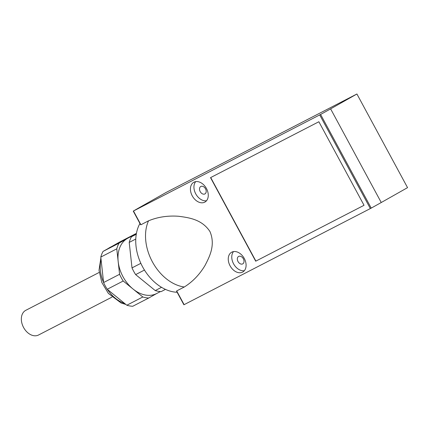 <?xml version="1.0" encoding="UTF-8"?>
<svg xmlns="http://www.w3.org/2000/svg" width="429" height="429" viewBox="0 0 429 429"><rect width="100%" height="100%" fill="white"/><g stroke="black" fill="none" stroke-linecap="round" stroke-linejoin="round"><path stroke-width="0.64" d="M184.304 286.996A42.535 30.175 -117.3 0 1 152.402 261.84A42.535 30.175 -117.3 0 1 148.525 220.828C157.684 217.026 167.68 215.503 178.507 216.259C188.669 217.621 201.855 219.203 209.974 231.58C215.653 245.098 209.593 256.569 205.019 265.465C199.56 274.592 192.653 281.767 184.304 286.996L176.689 290.926L184.116 304.665L371.224 208.108A56.714 1.089 -28.4 0 0 381.252 202.515L407.55 187.639L356.917 93.994L166.35 192.321L140.052 207.196A56.714 1.089 -28.4 0 0 133.339 211.073L320.586 114.457A56.714 1.089 -28.4 0 0 330.62 108.869L356.917 93.994M148.525 220.828L140.91 224.758L140.621 224.544M204.746 202.161A11.342 7.99 60.5 0 1 192.321 195.983A11.342 7.99 60.5 0 1 193.769 182.309A11.342 7.99 60.5 0 1 206.306 188.251A11.342 7.99 60.5 0 1 204.933 202.059A11.342 7.99 60.5 0 1 204.746 202.161M242.567 272.115A11.342 7.99 60.5 0 1 230.142 265.937A11.342 7.99 60.5 0 1 231.59 252.263A11.342 7.99 60.5 0 1 244.128 258.204A11.342 7.99 60.5 0 1 242.76 272.013A11.342 7.99 60.5 0 1 242.567 272.115M255.7 261.191L364.039 205.293L318.865 121.745L210.526 177.644L255.7 261.191L364.033 205.287M142.814 296.981L123.209 281.016A34.025 24.142 -117.3 0 1 119.578 274.297L116.779 248.831A34.025 24.142 -117.3 0 1 119.047 243.163L135.848 233.66L119.868 241.908L103.067 251.41A34.025 24.142 62.7 0 0 100.794 257.078L103.593 282.545A34.025 24.142 62.7 0 0 107.229 289.264L126.828 305.228A34.025 24.142 62.7 0 0 132.733 306.274L148.713 298.026A34.025 24.142 -117.3 0 1 142.814 296.981L126.828 305.228M156.853 293.425L148.713 298.026M123.209 281.016L107.229 289.264M119.578 274.297L103.593 282.545M116.779 248.831L100.794 257.078M119.047 243.163L103.067 251.41M135.848 233.66A34.025 24.142 -117.3 0 1 136.368 233.687M160.441 291.57L156.585 293.565A31.194 22.131 -117.3 0 1 133.011 288.996A31.194 22.131 -117.3 0 1 118.179 261.567A31.194 22.131 -117.3 0 1 127.451 238.411A31.194 22.131 -117.3 0 1 127.981 238.122L136.347 233.805M136.309 234.014L131.483 236.749A34.025 24.142 62.7 0 0 129.209 242.417L132.009 267.884A34.025 24.142 62.7 0 0 135.644 274.603L155.244 290.567A34.025 24.142 62.7 0 0 161.148 291.613L165.471 289.382M135.784 239.028L129.209 242.417M136.266 234.277L131.483 236.749M144.46 270.05L135.644 274.603M140.846 263.326L132.009 267.884M161.54 287.317L155.244 290.567M204.874 193.946A4.252 2.998 60.5 0 1 200.22 191.629A4.252 2.998 60.5 0 1 200.761 186.502A4.252 2.998 60.5 0 1 205.464 188.728A4.252 2.998 60.5 0 1 204.949 193.903A4.252 2.998 60.5 0 1 204.874 193.946M206.505 200.745A11.342 7.99 60.5 0 1 195.897 194.139A11.342 7.99 60.5 0 1 195.699 181.639M242.701 263.899A4.252 2.998 60.5 0 1 238.041 261.583A4.252 2.998 60.5 0 1 238.583 256.456A4.252 2.998 60.5 0 1 243.286 258.682A4.252 2.998 60.5 0 1 242.771 263.856A4.252 2.998 60.5 0 1 242.701 263.899M244.332 270.699A11.342 7.99 60.5 0 1 233.725 264.092A11.342 7.99 60.5 0 1 233.521 251.592M330.62 108.869L381.252 202.515M176.689 291.253L176.689 290.926L176.689 291.253M177.129 292.262A42.535 30.175 -117.3 0 1 142.621 266.886A42.535 30.175 -117.3 0 1 139.951 223.504M111.942 297.131L38.54 335.006A13.894 9.856 -117.3 0 1 23.59 327.509A13.894 9.856 -117.3 0 1 25.799 310.312L99.201 272.436M210.709 177.552L255.877 261.089M319.718 114.924L370.35 208.574M133.483 211.02L140.91 224.758M124.614 303.421A31.194 22.131 -117.3 0 1 107.32 289.334M103.587 282.475A31.194 22.131 -117.3 0 1 101.078 259.663M108.376 248.407A31.194 22.131 -117.3 0 1 110.221 247.286L111.728 246.509M320.586 114.457L371.224 208.108M125.853 304.429L121.171 303.035L108.376 293.42L101.818 282.48L99.013 270.297L100.885 257.877M108.146 248.536L110.221 247.286M133.258 211.127L140.626 224.748M176.528 291.152L183.896 304.772"/></g></svg>
